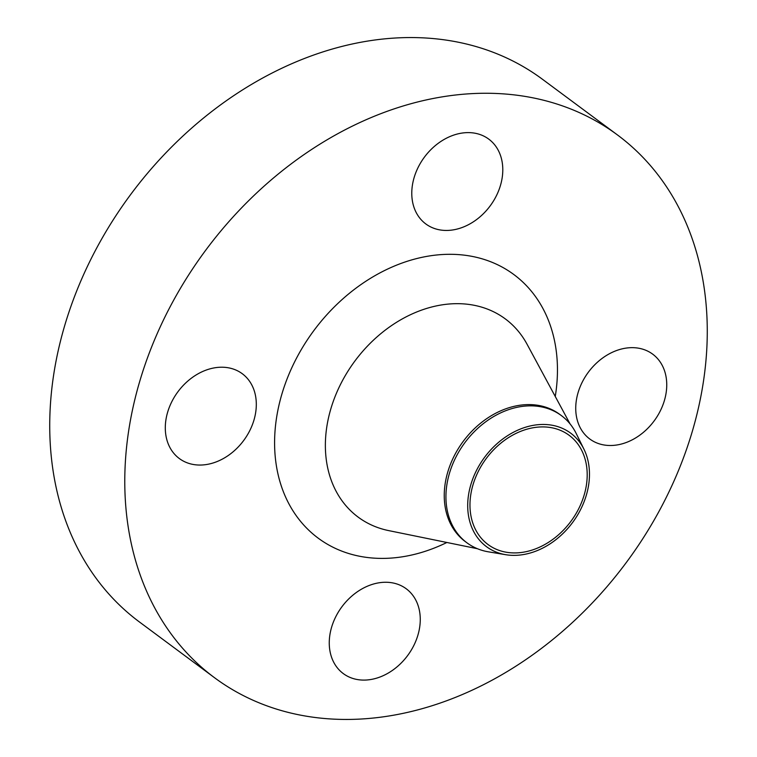 <?xml version="1.0" encoding="UTF-8"?>
<svg xmlns="http://www.w3.org/2000/svg" width="757" height="757" viewBox="0 0 757 757"><rect width="100%" height="100%" fill="white"/><g stroke="black" fill="none" stroke-linecap="round" stroke-linejoin="round"><path stroke-width="1.14" d="M201.835 465.006A52.81 40.925 126.6 0 0 251.144 427.724A52.81 40.925 126.6 0 0 242.278 373.721A52.81 40.925 126.6 0 0 219.776 367.259A52.81 40.925 126.6 0 0 170.467 404.531A52.81 40.925 126.6 0 0 179.324 458.534A52.81 40.925 126.6 0 0 201.835 465.006M365.792 680.051A52.81 40.925 126.6 0 0 415.101 642.769A52.81 40.925 126.6 0 0 406.235 588.776A52.81 40.925 126.6 0 0 383.733 582.303A52.81 40.925 126.6 0 0 334.424 619.586A52.81 40.925 126.6 0 0 343.281 673.579A52.81 40.925 126.6 0 0 365.792 680.051M612.271 445.457A52.81 40.925 126.6 0 0 661.58 408.174A52.81 40.925 126.6 0 0 652.714 354.172A52.81 40.925 126.6 0 0 630.212 347.7A52.81 40.925 126.6 0 0 580.903 384.982A52.81 40.925 126.6 0 0 589.76 438.984A52.81 40.925 126.6 0 0 612.271 445.457M448.314 230.402A52.81 40.925 126.6 0 0 497.623 193.13A52.81 40.925 126.6 0 0 488.767 139.127A52.81 40.925 126.6 0 0 466.255 132.655A52.81 40.925 126.6 0 0 416.946 169.937A52.81 40.925 126.6 0 0 425.803 223.94A52.81 40.925 126.6 0 0 448.314 230.402M516.586 555.307A70.666 54.759 -53.4 0 1 505.714 554.701A70.666 54.759 -53.4 0 1 470.277 486.647A70.666 54.759 -53.4 0 1 540.583 424.516A70.666 54.759 -53.4 0 1 583.978 449.27A70.666 54.759 -53.4 0 1 576.285 517.126A70.666 54.759 -53.4 0 1 516.586 555.307M505.714 554.701L488.549 551.853A79.22 61.393 -53.4 0 1 466.974 542.835A79.22 61.393 -53.4 0 1 453.68 461.836A79.22 61.393 -53.4 0 1 527.648 405.913A79.22 61.393 -53.4 0 1 561.41 415.621A79.22 61.393 -53.4 0 1 576.285 433.657L583.978 449.27M466.974 542.835L465.29 541.586A79.22 61.393 -53.4 0 1 451.995 460.587A79.22 61.393 -53.4 0 1 525.964 404.664A79.22 61.393 -53.4 0 1 559.726 414.372L561.41 415.621M358.61 719.15A337.991 261.922 -53.4 0 1 214.562 677.742A337.991 261.922 -53.4 0 1 157.853 332.143A337.991 261.922 -53.4 0 1 473.428 93.556A337.991 261.922 -53.4 0 1 617.485 134.964A337.991 261.922 -53.4 0 1 674.194 480.563A337.991 261.922 -53.4 0 1 358.61 719.15M214.562 677.742L139.515 622.036A337.991 261.922 -53.4 0 1 82.806 276.437A337.991 261.922 -53.4 0 1 398.39 37.85A337.991 261.922 -53.4 0 1 542.438 79.258L617.485 134.964M540.138 426.967A68.016 52.716 -53.4 0 1 569.132 435.294A68.016 52.716 -53.4 0 1 580.543 504.843A68.016 52.716 -53.4 0 1 517.031 552.865A68.016 52.716 -53.4 0 1 488.038 544.529A68.016 52.716 -53.4 0 1 476.626 474.98A68.016 52.716 -53.4 0 1 540.138 426.967M570.059 423.901L527.061 344.246A123.438 95.656 126.6 0 0 452.686 303.775A123.438 95.656 126.6 0 0 330.355 410.521A123.438 95.656 126.6 0 0 388.71 530.61L477.402 548.711M446.867 542.485A164.146 127.204 -53.4 0 1 388.142 558.259A164.146 127.204 -53.4 0 1 277.365 412.962A164.146 127.204 -53.4 0 1 443.905 254.447A164.146 127.204 -53.4 0 1 555.25 396.479"/></g></svg>
